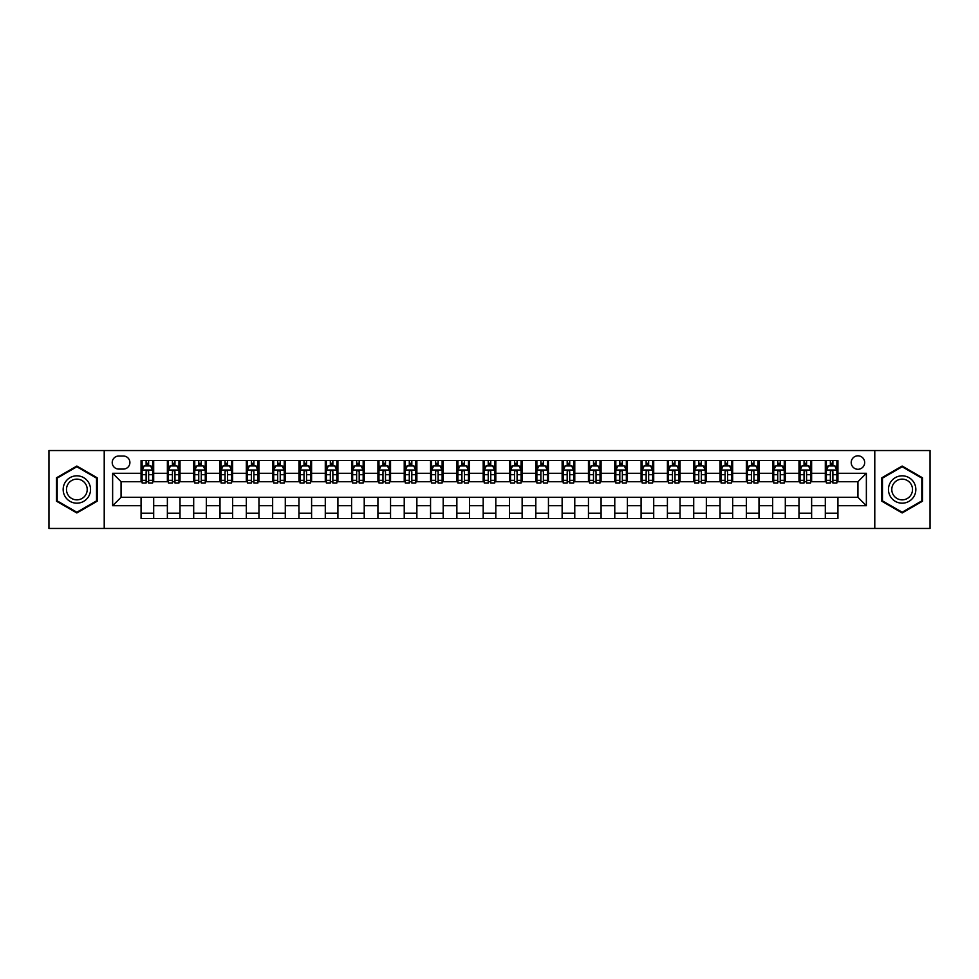 <?xml version="1.0" encoding="UTF-8"?>
<svg xmlns="http://www.w3.org/2000/svg" width="979" height="979" viewBox="0 0 979 979"><rect width="100%" height="100%" fill="white"/><g stroke="black" fill="none" stroke-linecap="round" stroke-linejoin="round"><path stroke-width="1.47" d="M857.947 455.81A6.743 6.743 0 0 0 851.204 462.553A6.743 6.743 0 0 0 857.947 469.284A6.743 6.743 0 0 0 864.677 462.553A6.743 6.743 0 0 0 857.947 455.81M874.785 528.452L930.05 528.452L930.05 450.548L874.785 450.548L874.785 528.452L104.215 528.452L104.215 450.548L48.95 450.548L48.95 528.452L104.215 528.452M118.74 469.076L123.378 469.076A6.523 6.523 0 0 0 129.901 462.553A6.523 6.523 0 0 0 123.378 456.03L118.74 456.03A6.523 6.523 0 0 0 112.218 462.553A6.523 6.523 0 0 0 118.74 469.076M874.785 450.548L104.215 450.548M141.062 505.715L112.634 505.715L112.634 473.285L141.062 473.285L141.062 481.705L121.053 481.705L121.053 497.295L141.062 497.295L141.062 518.454L837.938 518.454L837.938 497.295L857.947 497.295L857.947 481.705L837.938 481.705L837.938 473.285L866.366 473.285L866.366 505.715L837.938 505.715M837.938 473.285L837.938 460.546L141.062 460.546L141.062 473.285M825.309 460.546L825.309 481.705L826.362 481.705M830.363 481.705L832.884 481.705M836.886 481.705L837.938 481.705M825.309 481.705L810.575 481.705M798.986 460.546L798.986 481.705L800.039 481.705M804.04 481.705L806.574 481.705M798.986 481.705L784.252 481.705M772.676 460.546L772.676 481.705L773.728 481.705M777.73 481.705L780.251 481.705M772.676 481.705L757.93 481.705M746.353 460.546L746.353 481.705L747.405 481.705M751.407 481.705L753.94 481.705M746.353 481.705L731.619 481.705M720.042 460.546L720.042 481.705L721.095 481.705M725.096 481.705L727.617 481.705M720.042 481.705L705.296 481.705M693.719 460.546L693.719 481.705L694.772 481.705M698.773 481.705L701.307 481.705M693.719 481.705L678.985 481.705M667.409 460.546L667.409 481.705L668.461 481.705M672.463 481.705L674.984 481.705M667.409 481.705L652.663 481.705M641.086 460.546L641.086 481.705L642.138 481.705M646.14 481.705L648.661 481.705M641.086 481.705L626.352 481.705M614.775 460.546L614.775 481.705L615.828 481.705M619.817 481.705L622.35 481.705M614.775 481.705L600.029 481.705M588.452 460.546L588.452 481.705L589.505 481.705M593.507 481.705L596.027 481.705M588.452 481.705L573.718 481.705M562.13 460.546L562.13 481.705L563.194 481.705M567.184 481.705L569.717 481.705M562.13 481.705L547.396 481.705M535.819 460.546L535.819 481.705L536.871 481.705M540.873 481.705L543.394 481.705M535.819 481.705L521.085 481.705M509.496 460.546L509.496 481.705L510.548 481.705M514.55 481.705L517.083 481.705M509.496 481.705L494.762 481.705M483.185 460.546L483.185 481.705L484.238 481.705M488.24 481.705L490.76 481.705M483.185 481.705L468.451 481.705M456.863 460.546L456.863 481.705L457.915 481.705M461.917 481.705L464.45 481.705M456.863 481.705L442.129 481.705M430.552 460.546L430.552 481.705L431.604 481.705M435.606 481.705L438.127 481.705M430.552 481.705L415.806 481.705M404.229 460.546L404.229 481.705L405.282 481.705M409.283 481.705L411.816 481.705M404.229 481.705L389.495 481.705M377.918 460.546L377.918 481.705L378.971 481.705M382.973 481.705L385.493 481.705M377.918 481.705L363.172 481.705M351.596 460.546L351.596 481.705L352.648 481.705M356.65 481.705L359.183 481.705M351.596 481.705L336.862 481.705M325.285 460.546L325.285 481.705L326.337 481.705M330.339 481.705L332.86 481.705M325.285 481.705L310.539 481.705M298.962 460.546L298.962 481.705L300.015 481.705M304.016 481.705L306.537 481.705M298.962 481.705L284.228 481.705M272.651 460.546L272.651 481.705L273.704 481.705M277.693 481.705L280.227 481.705M272.651 481.705L257.905 481.705M246.329 460.546L246.329 481.705L247.381 481.705M251.383 481.705L253.904 481.705M246.329 481.705L231.595 481.705M220.006 460.546L220.006 481.705L221.07 481.705M225.06 481.705L227.593 481.705M220.006 481.705L205.272 481.705M193.695 460.546L193.695 481.705L194.748 481.705M198.749 481.705L201.27 481.705M193.695 481.705L178.961 481.705M167.372 460.546L167.372 481.705L168.425 481.705M172.426 481.705L174.96 481.705M167.372 481.705L152.638 481.705M141.062 481.705L142.114 481.705M146.116 481.705L148.637 481.705M141.062 497.295L153.691 497.295L153.691 518.454M837.938 497.295L153.691 497.295M153.691 460.546L153.691 481.705M141.062 465.82L142.114 465.82M146.116 465.82L148.637 465.82M152.638 465.82L153.691 465.82M141.062 513.18L153.691 513.18M167.372 497.295L167.372 518.454M180.014 460.546L180.014 481.705M167.372 465.82L168.425 465.82M172.426 465.82L174.96 465.82M178.961 465.82L180.014 465.82M180.014 497.295L180.014 518.454M167.372 513.18L180.014 513.18M193.695 497.295L193.695 518.454M206.324 497.295L206.324 518.454M193.695 513.18L206.324 513.18M206.324 460.546L206.324 481.705M193.695 465.82L194.748 465.82M198.749 465.82L201.27 465.82M205.272 465.82L206.324 465.82M220.006 497.295L220.006 518.454M232.647 497.295L232.647 518.454M220.006 513.18L232.647 513.18M232.647 460.546L232.647 481.705M220.006 465.82L221.07 465.82M225.06 465.82L227.593 465.82M231.595 465.82L232.647 465.82M246.329 497.295L246.329 518.454M258.958 497.295L258.958 518.454M246.329 513.18L258.958 513.18M258.958 460.546L258.958 481.705M246.329 465.82L247.381 465.82M251.383 465.82L253.904 465.82M257.905 465.82L258.958 465.82M272.651 497.295L272.651 518.454M285.281 497.295L285.281 518.454M272.651 513.18L285.281 513.18M285.281 460.546L285.281 481.705M272.651 465.82L273.704 465.82M277.693 465.82L280.227 465.82M284.228 465.82L285.281 465.82M298.962 497.295L298.962 518.454M311.591 497.295L311.591 518.454M298.962 513.18L311.591 513.18M311.591 460.546L311.591 481.705M298.962 465.82L300.015 465.82M304.016 465.82L306.537 465.82M310.539 465.82L311.591 465.82M325.285 497.295L325.285 518.454M337.914 497.295L337.914 518.454M325.285 513.18L337.914 513.18M337.914 460.546L337.914 481.705M325.285 465.82L326.337 465.82M330.339 465.82L332.86 465.82M336.862 465.82L337.914 465.82M351.596 497.295L351.596 518.454M364.225 497.295L364.225 518.454M351.596 513.18L364.225 513.18M364.225 460.546L364.225 481.705M351.596 465.82L352.648 465.82M356.65 465.82L359.183 465.82M363.172 465.82L364.225 465.82M377.918 497.295L377.918 518.454M390.548 497.295L390.548 518.454M377.918 513.18L390.548 513.18M390.548 460.546L390.548 481.705M377.918 465.82L378.971 465.82M382.973 465.82L385.493 465.82M389.495 465.82L390.548 465.82M404.229 497.295L404.229 518.454M416.87 497.295L416.87 518.454M404.229 513.18L416.87 513.18M416.87 460.546L416.87 481.705M404.229 465.82L405.282 465.82M409.283 465.82L411.816 465.82M415.806 465.82L416.87 465.82M430.552 497.295L430.552 518.454M443.181 497.295L443.181 518.454M430.552 513.18L443.181 513.18M443.181 460.546L443.181 481.705M430.552 465.82L431.604 465.82M435.606 465.82L438.127 465.82M442.129 465.82L443.181 465.82M456.863 497.295L456.863 518.454M469.504 497.295L469.504 518.454M456.863 513.18L469.504 513.18M469.504 460.546L469.504 481.705M456.863 465.82L457.915 465.82M461.917 465.82L464.45 465.82M468.451 465.82L469.504 465.82M483.185 497.295L483.185 518.454M495.815 497.295L495.815 518.454M483.185 513.18L495.815 513.18M495.815 460.546L495.815 481.705M483.185 465.82L484.238 465.82M488.24 465.82L490.76 465.82M494.762 465.82L495.815 465.82M509.496 497.295L509.496 518.454M522.137 497.295L522.137 518.454M509.496 513.18L522.137 513.18M522.137 460.546L522.137 481.705M509.496 465.82L510.548 465.82M514.55 465.82L517.083 465.82M521.085 465.82L522.137 465.82M535.819 497.295L535.819 518.454M548.448 497.295L548.448 518.454M535.819 513.18L548.448 513.18M548.448 460.546L548.448 481.705M535.819 465.82L536.871 465.82M540.873 465.82L543.394 465.82M547.396 465.82L548.448 465.82M562.13 497.295L562.13 518.454M574.771 497.295L574.771 518.454M562.13 513.18L574.771 513.18M574.771 460.546L574.771 481.705M562.13 465.82L563.194 465.82M567.184 465.82L569.717 465.82M573.718 465.82L574.771 465.82M588.452 497.295L588.452 518.454M601.082 497.295L601.082 518.454M588.452 513.18L601.082 513.18M601.082 460.546L601.082 481.705M588.452 465.82L589.505 465.82M593.507 465.82L596.027 465.82M600.029 465.82L601.082 465.82M614.775 497.295L614.775 518.454M627.404 497.295L627.404 518.454M614.775 513.18L627.404 513.18M627.404 460.546L627.404 481.705M614.775 465.82L615.828 465.82M619.817 465.82L622.35 465.82M626.352 465.82L627.404 465.82M641.086 497.295L641.086 518.454M653.715 497.295L653.715 518.454M641.086 513.18L653.715 513.18M653.715 460.546L653.715 481.705M641.086 465.82L642.138 465.82M646.14 465.82L648.661 465.82M652.663 465.82L653.715 465.82M667.409 497.295L667.409 518.454M680.038 497.295L680.038 518.454M667.409 513.18L680.038 513.18M680.038 460.546L680.038 481.705M667.409 465.82L668.461 465.82M672.463 465.82L674.984 465.82M678.985 465.82L680.038 465.82M693.719 497.295L693.719 518.454M706.348 497.295L706.348 518.454M693.719 513.18L706.348 513.18M706.348 460.546L706.348 481.705M693.719 465.82L694.772 465.82M698.773 465.82L701.307 465.82M705.296 465.82L706.348 465.82M720.042 497.295L720.042 518.454M732.671 497.295L732.671 518.454M720.042 513.18L732.671 513.18M732.671 460.546L732.671 481.705M720.042 465.82L721.095 465.82M725.096 465.82L727.617 465.82M731.619 465.82L732.671 465.82M746.353 497.295L746.353 518.454M758.994 497.295L758.994 518.454M746.353 513.18L758.994 513.18M758.994 460.546L758.994 481.705M746.353 465.82L747.405 465.82M751.407 465.82L753.94 465.82M757.93 465.82L758.994 465.82M772.676 497.295L772.676 518.454M785.305 497.295L785.305 518.454M772.676 513.18L785.305 513.18M785.305 460.546L785.305 481.705M772.676 465.82L773.728 465.82M777.73 465.82L780.251 465.82M784.252 465.82L785.305 465.82M798.986 497.295L798.986 518.454M811.628 497.295L811.628 518.454M798.986 513.18L811.628 513.18M811.628 460.546L811.628 481.705M798.986 465.82L800.039 465.82M804.04 465.82L806.574 465.82M810.575 465.82L811.628 465.82M825.309 497.295L825.309 518.454M825.309 513.18L837.938 513.18M825.309 465.82L826.362 465.82M830.363 465.82L832.884 465.82M836.886 465.82L837.938 465.82M121.053 481.705L112.634 473.285M121.053 497.295L112.634 505.715M866.366 473.285L857.947 481.705M866.366 505.715L857.947 497.295M76.851 512.959L97.166 501.236L97.166 477.764L76.851 466.041L56.525 477.764L56.525 501.236L76.851 512.959M922.475 477.764L902.149 466.041L881.834 477.764L881.834 501.236L902.149 512.959L922.475 501.236L922.475 477.764M148.637 463.287L146.116 463.287M152.638 480.334L148.637 480.334L148.637 482.977L152.638 482.977L152.638 470.128L150.533 465.918L144.219 465.918L142.114 470.128L142.114 482.977L146.116 482.977L146.116 480.334L142.114 480.334M142.114 470.128L142.114 460.546M152.638 470.128L152.638 460.546M146.116 465.918L146.116 460.546M148.637 460.546L148.637 465.918M148.637 480.334L148.637 471.707C147.805 470.091 146.96 470.091 146.116 471.707L146.116 480.334M174.96 463.287L172.426 463.287M178.961 480.334L174.96 480.334L174.96 482.977L178.961 482.977L178.961 470.128L176.856 465.918L170.53 465.918L168.425 470.128L168.425 482.977L172.426 482.977L172.426 480.334L168.425 480.334M168.425 470.128L168.425 460.546M178.961 470.128L178.961 460.546M172.426 465.918L172.426 460.546M174.96 460.546L174.96 465.918M174.96 480.334L174.96 471.707C174.115 470.091 173.271 470.091 172.426 471.707L172.426 480.334M201.27 463.287L198.749 463.287M205.272 480.334L201.27 480.334L201.27 482.977L205.272 482.977L205.272 470.128L203.167 465.918L196.852 465.918L194.748 470.128L194.748 482.977L198.749 482.977L198.749 480.334L194.748 480.334M194.748 470.128L194.748 460.546M205.272 470.128L205.272 460.546M198.749 465.918L198.749 460.546M201.27 460.546L201.27 465.918M201.27 480.334L201.27 471.707C200.438 470.091 199.594 470.091 198.749 471.707L198.749 480.334M227.593 463.287L225.06 463.287M231.595 480.334L227.593 480.334L227.593 482.977L231.595 482.977L231.595 470.128L229.49 465.918L223.175 465.918L221.07 470.128L221.07 482.977L225.06 482.977L225.06 480.334L221.07 480.334M221.07 470.128L221.07 460.546M231.595 470.128L231.595 460.546M225.06 465.918L225.06 460.546M227.593 460.546L227.593 465.918M227.593 480.334L227.593 471.707C226.749 470.091 225.904 470.091 225.06 471.707L225.06 480.334M253.904 463.287L251.383 463.287M257.905 480.334L253.904 480.334L253.904 482.977L257.905 482.977L257.905 470.128L255.8 465.918L249.486 465.918L247.381 470.128L247.381 482.977L251.383 482.977L251.383 480.334L247.381 480.334M247.381 470.128L247.381 460.546M257.905 470.128L257.905 460.546M251.383 465.918L251.383 460.546M253.904 460.546L253.904 465.918M253.904 480.334L253.904 471.707C253.071 470.091 252.227 470.091 251.383 471.707L251.383 480.334M88.697 482.659A13.682 13.682 0 0 0 69.998 477.654A13.682 13.682 0 0 0 64.993 496.341A13.682 13.682 0 0 0 83.692 501.346A13.682 13.682 0 0 0 88.697 482.659M85.822 484.324A10.365 10.365 0 0 0 71.663 480.53A10.365 10.365 0 0 0 67.869 494.676A10.365 10.365 0 0 0 82.028 498.47A10.365 10.365 0 0 0 85.822 484.324M76.851 512.225L57.161 500.869L57.161 478.131L76.851 466.775L96.529 478.131L96.529 500.869L76.851 512.225M902.149 503.182A13.682 13.682 0 0 0 915.842 489.5A13.682 13.682 0 0 0 902.149 475.818A13.682 13.682 0 0 0 888.467 489.5A13.682 13.682 0 0 0 902.149 503.182M902.149 499.865A10.365 10.365 0 0 0 912.514 489.5A10.365 10.365 0 0 0 902.149 479.135A10.365 10.365 0 0 0 891.796 489.5A10.365 10.365 0 0 0 902.149 499.865M882.471 478.131L902.149 466.775L921.839 478.131L921.839 500.869L902.149 512.225L882.471 500.869L882.471 478.131M280.227 463.287L277.693 463.287M284.228 480.334L280.227 480.334L280.227 482.977L284.228 482.977L284.228 470.128L282.123 465.918L275.809 465.918L273.704 470.128L273.704 482.977L277.693 482.977L277.693 480.334L273.704 480.334M273.704 470.128L273.704 460.546M284.228 470.128L284.228 460.546M277.693 465.918L277.693 460.546M280.227 460.546L280.227 465.918M280.227 480.334L280.227 471.707C279.382 470.091 278.538 470.091 277.693 471.707L277.693 480.334M306.537 463.287L304.016 463.287M310.539 480.334L306.537 480.334L306.537 482.977L310.539 482.977L310.539 470.128L308.434 465.918L302.119 465.918L300.015 470.128L300.015 482.977L304.016 482.977L304.016 480.334L300.015 480.334M300.015 470.128L300.015 460.546M310.539 470.128L310.539 460.546M304.016 465.918L304.016 460.546M306.537 460.546L306.537 465.918M306.537 480.334L306.537 471.707C305.705 470.091 304.861 470.091 304.016 471.707L304.016 480.334M332.86 463.287L330.339 463.287M336.862 480.334L332.86 480.334L332.86 482.977L336.862 482.977L336.862 470.128L334.757 465.918L328.442 465.918L326.337 470.128L326.337 482.977L330.339 482.977L330.339 480.334L326.337 480.334M326.337 470.128L326.337 460.546M336.862 470.128L336.862 460.546M330.339 465.918L330.339 460.546M332.86 460.546L332.86 465.918M332.86 480.334L332.86 471.707C332.016 470.091 331.171 470.091 330.339 471.707L330.339 480.334M359.183 463.287L356.65 463.287M363.172 480.334L359.183 480.334L359.183 482.977L363.172 482.977L363.172 470.128L361.067 465.918L354.753 465.918L352.648 470.128L352.648 482.977L356.65 482.977L356.65 480.334L352.648 480.334M352.648 470.128L352.648 460.546M363.172 470.128L363.172 460.546M356.65 465.918L356.65 460.546M359.183 460.546L359.183 465.918M359.183 480.334L359.183 471.707C358.338 470.091 357.494 470.091 356.65 471.707L356.65 480.334M385.493 463.287L382.973 463.287M389.495 480.334L385.493 480.334L385.493 482.977L389.495 482.977L389.495 470.128L387.39 465.918L381.076 465.918L378.971 470.128L378.971 482.977L382.973 482.977L382.973 480.334L378.971 480.334M378.971 470.128L378.971 460.546M389.495 470.128L389.495 460.546M382.973 465.918L382.973 460.546M385.493 460.546L385.493 465.918M385.493 480.334L385.493 471.707C384.649 470.091 383.817 470.091 382.973 471.707L382.973 480.334M411.816 463.287L409.283 463.287M415.806 480.334L411.816 480.334L411.816 482.977L415.806 482.977L415.806 470.128L413.701 465.918L407.386 465.918L405.282 470.128L405.282 482.977L409.283 482.977L409.283 480.334L405.282 480.334M405.282 470.128L405.282 460.546M415.806 470.128L415.806 460.546M409.283 465.918L409.283 460.546M411.816 460.546L411.816 465.918M411.816 480.334L411.816 471.707C410.972 470.091 410.128 470.091 409.283 471.707L409.283 480.334M438.127 463.287L435.606 463.287M442.129 480.334L438.127 480.334L438.127 482.977L442.129 482.977L442.129 470.128L440.024 465.918L433.709 465.918L431.604 470.128L431.604 482.977L435.606 482.977L435.606 480.334L431.604 480.334M431.604 470.128L431.604 460.546M442.129 470.128L442.129 460.546M435.606 465.918L435.606 460.546M438.127 460.546L438.127 465.918M438.127 480.334L438.127 471.707C437.283 470.091 436.45 470.091 435.606 471.707L435.606 480.334M464.45 463.287L461.917 463.287M468.451 480.334L464.45 480.334L464.45 482.977L468.451 482.977L468.451 470.128L466.347 465.918L460.02 465.918L457.915 470.128L457.915 482.977L461.917 482.977L461.917 480.334L457.915 480.334M457.915 470.128L457.915 460.546M468.451 470.128L468.451 460.546M461.917 465.918L461.917 460.546M464.45 460.546L464.45 465.918M464.45 480.334L464.45 471.707C463.605 470.091 462.761 470.091 461.917 471.707L461.917 480.334M490.76 463.287L488.24 463.287M494.762 480.334L490.76 480.334L490.76 482.977L494.762 482.977L494.762 470.128L492.657 465.918L486.343 465.918L484.238 470.128L484.238 482.977L488.24 482.977L488.24 480.334L484.238 480.334M484.238 470.128L484.238 460.546M494.762 470.128L494.762 460.546M488.24 465.918L488.24 460.546M490.76 460.546L490.76 465.918M490.76 480.334L490.76 471.707C489.928 470.091 489.084 470.091 488.24 471.707L488.24 480.334M517.083 463.287L514.55 463.287M521.085 480.334L517.083 480.334L517.083 482.977L521.085 482.977L521.085 470.128L518.98 465.918L512.653 465.918L510.548 470.128L510.548 482.977L514.55 482.977L514.55 480.334L510.548 480.334M510.548 470.128L510.548 460.546M521.085 470.128L521.085 460.546M514.55 465.918L514.55 460.546M517.083 460.546L517.083 465.918M517.083 480.334L517.083 471.707C516.239 470.091 515.395 470.091 514.55 471.707L514.55 480.334M543.394 463.287L540.873 463.287M547.396 480.334L543.394 480.334L543.394 482.977L547.396 482.977L547.396 470.128L545.291 465.918L538.976 465.918L536.871 470.128L536.871 482.977L540.873 482.977L540.873 480.334L536.871 480.334M536.871 470.128L536.871 460.546M547.396 470.128L547.396 460.546M540.873 465.918L540.873 460.546M543.394 460.546L543.394 465.918M543.394 480.334L543.394 471.707C542.562 470.091 541.717 470.091 540.873 471.707L540.873 480.334M569.717 463.287L567.184 463.287M573.718 480.334L569.717 480.334L569.717 482.977L573.718 482.977L573.718 470.128L571.614 465.918L565.299 465.918L563.194 470.128L563.194 482.977L567.184 482.977L567.184 480.334L563.194 480.334M563.194 470.128L563.194 460.546M573.718 470.128L573.718 460.546M567.184 465.918L567.184 460.546M569.717 460.546L569.717 465.918M569.717 480.334L569.717 471.707C568.872 470.091 568.028 470.091 567.184 471.707L567.184 480.334M596.027 463.287L593.507 463.287M600.029 480.334L596.027 480.334L596.027 482.977L600.029 482.977L600.029 470.128L597.924 465.918L591.61 465.918L589.505 470.128L589.505 482.977L593.507 482.977L593.507 480.334L589.505 480.334M589.505 470.128L589.505 460.546M600.029 470.128L600.029 460.546M593.507 465.918L593.507 460.546M596.027 460.546L596.027 465.918M596.027 480.334L596.027 471.707C595.195 470.091 594.351 470.091 593.507 471.707L593.507 480.334M622.35 463.287L619.817 463.287M626.352 480.334L622.35 480.334L622.35 482.977L626.352 482.977L626.352 470.128L624.247 465.918L617.933 465.918L615.828 470.128L615.828 482.977L619.817 482.977L619.817 480.334L615.828 480.334M615.828 470.128L615.828 460.546M626.352 470.128L626.352 460.546M619.817 465.918L619.817 460.546M622.35 460.546L622.35 465.918M622.35 480.334L622.35 471.707C621.506 470.091 620.662 470.091 619.817 471.707L619.817 480.334M648.661 463.287L646.14 463.287M652.663 480.334L648.661 480.334L648.661 482.977L652.663 482.977L652.663 470.128L650.558 465.918L644.243 465.918L642.138 470.128L642.138 482.977L646.14 482.977L646.14 480.334L642.138 480.334M642.138 470.128L642.138 460.546M652.663 470.128L652.663 460.546M646.14 465.918L646.14 460.546M648.661 460.546L648.661 465.918M648.661 480.334L648.661 471.707C647.829 470.091 646.984 470.091 646.14 471.707L646.14 480.334M674.984 463.287L672.463 463.287M678.985 480.334L674.984 480.334L674.984 482.977L678.985 482.977L678.985 470.128L676.881 465.918L670.566 465.918L668.461 470.128L668.461 482.977L672.463 482.977L672.463 480.334L668.461 480.334M668.461 470.128L668.461 460.546M678.985 470.128L678.985 460.546M672.463 465.918L672.463 460.546M674.984 460.546L674.984 465.918M674.984 480.334L674.984 471.707C674.139 470.091 673.295 470.091 672.463 471.707L672.463 480.334M701.307 463.287L698.773 463.287M705.296 480.334L701.307 480.334L701.307 482.977L705.296 482.977L705.296 470.128L703.191 465.918L696.877 465.918L694.772 470.128L694.772 482.977L698.773 482.977L698.773 480.334L694.772 480.334M694.772 470.128L694.772 460.546M705.296 470.128L705.296 460.546M698.773 465.918L698.773 460.546M701.307 460.546L701.307 465.918M701.307 480.334L701.307 471.707C700.462 470.091 699.618 470.091 698.773 471.707L698.773 480.334M727.617 463.287L725.096 463.287M731.619 480.334L727.617 480.334L727.617 482.977L731.619 482.977L731.619 470.128L729.514 465.918L723.2 465.918L721.095 470.128L721.095 482.977L725.096 482.977L725.096 480.334L721.095 480.334M721.095 470.128L721.095 460.546M731.619 470.128L731.619 460.546M725.096 465.918L725.096 460.546M727.617 460.546L727.617 465.918M727.617 480.334L727.617 471.707C726.773 470.091 725.941 470.091 725.096 471.707L725.096 480.334M753.94 463.287L751.407 463.287M757.93 480.334L753.94 480.334L753.94 482.977L757.93 482.977L757.93 470.128L755.825 465.918L749.51 465.918L747.405 470.128L747.405 482.977L751.407 482.977L751.407 480.334L747.405 480.334M747.405 470.128L747.405 460.546M757.93 470.128L757.93 460.546M751.407 465.918L751.407 460.546M753.94 460.546L753.94 465.918M753.94 480.334L753.94 471.707C753.096 470.091 752.251 470.091 751.407 471.707L751.407 480.334M780.251 463.287L777.73 463.287M784.252 480.334L780.251 480.334L780.251 482.977L784.252 482.977L784.252 470.128L782.148 465.918L775.833 465.918L773.728 470.128L773.728 482.977L777.73 482.977L777.73 480.334L773.728 480.334M773.728 470.128L773.728 460.546M784.252 470.128L784.252 460.546M777.73 465.918L777.73 460.546M780.251 460.546L780.251 465.918M780.251 480.334L780.251 471.707C779.406 470.091 778.574 470.091 777.73 471.707L777.73 480.334M806.574 463.287L804.04 463.287M810.575 480.334L806.574 480.334L806.574 482.977L810.575 482.977L810.575 470.128L808.47 465.918L802.144 465.918L800.039 470.128L800.039 482.977L804.04 482.977L804.04 480.334L800.039 480.334M800.039 470.128L800.039 460.546M810.575 470.128L810.575 460.546M804.04 465.918L804.04 460.546M806.574 460.546L806.574 465.918M806.574 480.334L806.574 471.707C805.729 470.091 804.885 470.091 804.04 471.707L804.04 480.334M832.884 463.287L830.363 463.287M836.886 480.334L832.884 480.334L832.884 482.977L836.886 482.977L836.886 470.128L834.781 465.918L828.467 465.918L826.362 470.128L826.362 482.977L830.363 482.977L830.363 480.334L826.362 480.334M826.362 470.128L826.362 460.546M836.886 470.128L836.886 460.546M830.363 465.918L830.363 460.546M832.884 460.546L832.884 465.918M832.884 480.334L832.884 471.707C832.04 470.091 831.208 470.091 830.363 471.707L830.363 480.334M167.372 505.715L153.691 505.715M167.372 473.285L153.691 473.285M193.695 473.285L180.014 473.285M193.695 505.715L180.014 505.715M220.006 473.285L206.324 473.285M220.006 505.715L206.324 505.715M246.329 473.285L232.647 473.285M246.329 505.715L232.647 505.715M272.651 473.285L258.958 473.285M272.651 505.715L258.958 505.715M298.962 473.285L285.281 473.285M298.962 505.715L285.281 505.715M325.285 473.285L311.591 473.285M325.285 505.715L311.591 505.715M351.596 473.285L337.914 473.285M351.596 505.715L337.914 505.715M377.918 473.285L364.225 473.285M377.918 505.715L364.225 505.715M404.229 473.285L390.548 473.285M404.229 505.715L390.548 505.715M430.552 473.285L416.87 473.285M430.552 505.715L416.87 505.715M456.863 473.285L443.181 473.285M456.863 505.715L443.181 505.715M483.185 473.285L469.504 473.285M483.185 505.715L469.504 505.715M509.496 473.285L495.815 473.285M509.496 505.715L495.815 505.715M535.819 473.285L522.137 473.285M535.819 505.715L522.137 505.715M562.13 473.285L548.448 473.285M562.13 505.715L548.448 505.715M588.452 473.285L574.771 473.285M588.452 505.715L574.771 505.715M614.775 473.285L601.082 473.285M614.775 505.715L601.082 505.715M641.086 473.285L627.404 473.285M641.086 505.715L627.404 505.715M667.409 473.285L653.715 473.285M667.409 505.715L653.715 505.715M693.719 473.285L680.038 473.285M693.719 505.715L680.038 505.715M720.042 473.285L706.348 473.285M720.042 505.715L706.348 505.715M746.353 473.285L732.671 473.285M746.353 505.715L732.671 505.715M772.676 473.285L758.994 473.285M772.676 505.715L758.994 505.715M798.986 473.285L785.305 473.285M798.986 505.715L785.305 505.715M825.309 473.285L811.628 473.285M825.309 505.715L811.628 505.715M152.589 470.03L142.163 470.03M142.114 466.175L144.097 466.175M150.656 466.175L152.638 466.175M146.116 474.693L142.114 474.693M152.638 474.693L148.637 474.693M148.637 464.633L146.116 464.633M178.9 470.03L168.486 470.03M168.425 466.175L170.407 466.175M176.979 466.175L178.961 466.175M172.426 474.693L168.425 474.693M178.961 474.693L174.96 474.693M174.96 464.633L172.426 464.633M205.223 470.03L194.797 470.03M194.748 466.175L196.73 466.175M203.289 466.175L205.272 466.175M198.749 474.693L194.748 474.693M205.272 474.693L201.27 474.693M201.27 464.633L198.749 464.633M231.533 470.03L221.119 470.03M221.07 466.175L223.041 466.175M229.612 466.175L231.595 466.175M225.06 474.693L221.07 474.693M231.595 474.693L227.593 474.693M227.593 464.633L225.06 464.633M257.856 470.03L247.43 470.03M247.381 466.175L249.364 466.175M255.935 466.175L257.905 466.175M251.383 474.693L247.381 474.693M257.905 474.693L253.904 474.693M253.904 464.633L251.383 464.633M284.179 470.03L273.753 470.03M273.704 466.175L275.674 466.175M282.246 466.175L284.228 466.175M277.693 474.693L273.704 474.693M284.228 474.693L280.227 474.693M280.227 464.633L277.693 464.633M310.49 470.03L300.063 470.03M300.015 466.175L301.997 466.175M308.569 466.175L310.539 466.175M304.016 474.693L300.015 474.693M310.539 474.693L306.537 474.693M306.537 464.633L304.016 464.633M336.813 470.03L326.386 470.03M326.337 466.175L328.308 466.175M334.879 466.175L336.862 466.175M330.339 474.693L326.337 474.693M336.862 474.693L332.86 474.693M332.86 464.633L330.339 464.633M363.123 470.03L352.709 470.03M352.648 466.175L354.631 466.175M361.202 466.175L363.172 466.175M356.65 474.693L352.648 474.693M363.172 474.693L359.183 474.693M359.183 464.633L356.65 464.633M389.446 470.03L379.02 470.03M378.971 466.175L380.941 466.175M387.513 466.175L389.495 466.175M382.973 474.693L378.971 474.693M389.495 474.693L385.493 474.693M385.493 464.633L382.973 464.633M415.757 470.03L405.343 470.03M405.282 466.175L407.264 466.175M413.836 466.175L415.806 466.175M409.283 474.693L405.282 474.693M415.806 474.693L411.816 474.693M411.816 464.633L409.283 464.633M442.08 470.03L431.653 470.03M431.604 466.175L433.587 466.175M440.146 466.175L442.129 466.175M435.606 474.693L431.604 474.693M442.129 474.693L438.127 474.693M438.127 464.633L435.606 464.633M468.39 470.03L457.976 470.03M457.915 466.175L459.897 466.175M466.469 466.175L468.451 466.175M461.917 474.693L457.915 474.693M468.451 474.693L464.45 474.693M464.45 464.633L461.917 464.633M494.713 470.03L484.287 470.03M484.238 466.175L486.22 466.175M492.78 466.175L494.762 466.175M488.24 474.693L484.238 474.693M494.762 474.693L490.76 474.693M490.76 464.633L488.24 464.633M521.024 470.03L510.61 470.03M510.548 466.175L512.531 466.175M519.103 466.175L521.085 466.175M514.55 474.693L510.548 474.693M521.085 474.693L517.083 474.693M517.083 464.633L514.55 464.633M547.347 470.03L536.92 470.03M536.871 466.175L538.854 466.175M545.413 466.175L547.396 466.175M540.873 474.693L536.871 474.693M547.396 474.693L543.394 474.693M543.394 464.633L540.873 464.633M573.657 470.03L563.243 470.03M563.194 466.175L565.164 466.175M571.736 466.175L573.718 466.175M567.184 474.693L563.194 474.693M573.718 474.693L569.717 474.693M569.717 464.633L567.184 464.633M599.98 470.03L589.554 470.03M589.505 466.175L591.487 466.175M598.059 466.175L600.029 466.175M593.507 474.693L589.505 474.693M600.029 474.693L596.027 474.693M596.027 464.633L593.507 464.633M626.291 470.03L615.877 470.03M615.828 466.175L617.798 466.175M624.369 466.175L626.352 466.175M619.817 474.693L615.828 474.693M626.352 474.693L622.35 474.693M622.35 464.633L619.817 464.633M652.614 470.03L642.187 470.03M642.138 466.175L644.121 466.175M650.692 466.175L652.663 466.175M646.14 474.693L642.138 474.693M652.663 474.693L648.661 474.693M648.661 464.633L646.14 464.633M678.936 470.03L668.51 470.03M668.461 466.175L670.431 466.175M677.003 466.175L678.985 466.175M672.463 474.693L668.461 474.693M678.985 474.693L674.984 474.693M674.984 464.633L672.463 464.633M705.247 470.03L694.821 470.03M694.772 466.175L696.754 466.175M703.326 466.175L705.296 466.175M698.773 474.693L694.772 474.693M705.296 474.693L701.307 474.693M701.307 464.633L698.773 464.633M731.57 470.03L721.144 470.03M721.095 466.175L723.065 466.175M729.636 466.175L731.619 466.175M725.096 474.693L721.095 474.693M731.619 474.693L727.617 474.693M727.617 464.633L725.096 464.633M757.881 470.03L747.466 470.03M747.405 466.175L749.388 466.175M755.959 466.175L757.93 466.175M751.407 474.693L747.405 474.693M757.93 474.693L753.94 474.693M753.94 464.633L751.407 464.633M784.203 470.03L773.777 470.03M773.728 466.175L775.711 466.175M782.27 466.175L784.252 466.175M777.73 474.693L773.728 474.693M784.252 474.693L780.251 474.693M780.251 464.633L777.73 464.633M810.514 470.03L800.1 470.03M800.039 466.175L802.021 466.175M808.593 466.175L810.575 466.175M804.04 474.693L800.039 474.693M810.575 474.693L806.574 474.693M806.574 464.633L804.04 464.633M836.837 470.03L826.411 470.03M826.362 466.175L828.344 466.175M834.903 466.175L836.886 466.175M830.363 474.693L826.362 474.693M836.886 474.693L832.884 474.693M832.884 464.633L830.363 464.633"/></g></svg>
